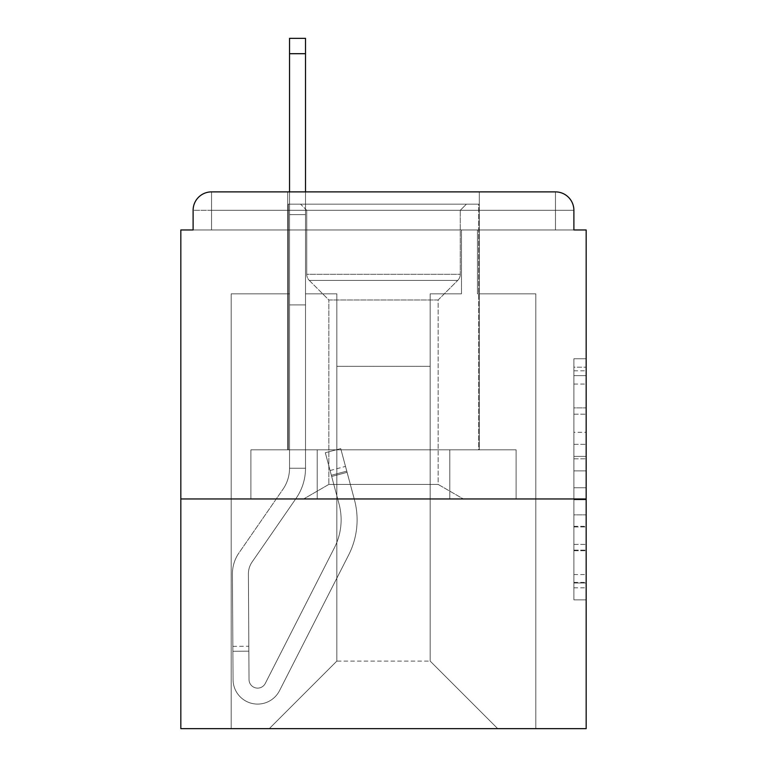 <?xml version="1.0" encoding="UTF-8"?>
<svg xmlns="http://www.w3.org/2000/svg" width="767" height="767" viewBox="0 0 767 767"><rect width="100%" height="100%" fill="white"/><g stroke="black" fill="none" stroke-linecap="round" stroke-linejoin="round"><path stroke-width="0.58" stroke-dasharray="3.83 2.88" d="M573.889 432.291L573.889 470.871L586.17 470.871L586.17 587.819L586.17 370.797L586.17 470.871L573.889 470.871L573.889 367.182L573.889 599.871L573.889 358.745L573.889 582.997L586.17 582.997L573.889 582.997L586.17 582.997L573.889 582.997L573.889 544.417L573.889 599.871L586.17 599.871L586.17 358.745L586.17 582.393L586.17 487.745L573.889 487.745L586.17 487.745L586.17 544.417L586.17 375.619L573.889 375.619L586.17 375.619L586.17 599.871L586.17 370.797L586.17 599.871L573.889 599.871L573.889 358.745L586.17 358.745L586.17 370.797L586.17 358.745L586.17 370.797L586.17 358.745L586.17 367.182L586.17 358.745L573.889 358.745L573.889 375.619L586.17 375.619L573.889 375.619L573.889 432.291L586.17 432.291M479.308 191.884L479.308 449.826L287.692 449.826L479.308 449.826L287.692 449.826L479.308 449.826L479.308 191.884L287.692 191.884L287.692 449.826L287.692 191.884L479.308 191.884L287.692 191.884M586.17 456.403L586.17 444.342L586.17 456.403L573.889 456.403L573.889 407.871L573.889 550.744L573.889 514.878L586.17 514.878L573.889 514.878L573.889 599.871L586.17 599.871L573.889 599.871L586.17 599.871L573.889 599.871L573.889 358.745L586.17 358.745L573.889 358.745L586.17 358.745L573.889 358.745L573.889 456.403L586.17 456.403M586.17 498.962L586.17 229.966L573.889 229.966L573.889 210.311A18.427 18.427 0 0 0 555.461 191.884A18.427 18.427 0 0 1 573.889 210.311A18.427 18.427 0 0 0 555.461 191.884L211.539 191.884L555.461 191.884A18.427 18.427 0 0 1 573.889 210.311A18.427 18.427 0 0 0 555.461 191.884L211.539 191.884A18.427 18.427 0 0 0 193.111 210.311L193.111 229.966L193.111 210.311A18.427 18.427 0 0 1 211.539 191.884A18.427 18.427 0 0 0 193.111 210.311L193.111 229.966L180.83 229.966L180.83 498.962L586.17 498.962L586.17 728.65L180.83 728.65L180.83 498.962L586.17 498.962L180.83 498.962M336.828 293.838L305.506 293.838L336.828 293.838L305.506 293.838L336.828 293.838L305.506 293.838L336.828 293.838L305.506 293.838L336.828 293.838L305.506 293.838L336.828 293.838L336.828 661.096L336.828 366.3L336.828 661.096L269.265 728.65L535.807 728.65L535.807 293.838L477.467 293.838L535.807 293.838L477.467 293.838L535.807 293.838L477.467 293.838L535.807 293.838L477.467 293.838L535.807 293.838L477.467 293.838L535.807 293.838L535.807 728.65L535.807 293.838L535.807 728.65L535.807 293.838L535.807 728.65L535.807 293.838L535.807 728.65L535.807 293.838L535.807 728.65L269.265 728.65L336.828 661.096L336.828 366.3L430.172 366.3L430.172 661.096L336.828 661.096L336.828 293.838M289.533 293.838L231.193 293.838L231.193 728.65L269.265 728.65L336.828 661.096L336.828 366.3L336.828 661.096L336.828 366.3L336.828 661.096L336.828 366.3L336.828 661.096L430.172 661.096L430.172 366.3L430.172 661.096L497.735 728.65L430.172 661.096L430.172 366.3L430.172 661.096L497.735 728.65L430.172 661.096L430.172 366.3L430.172 661.096L497.735 728.65L430.172 661.096L430.172 366.3L430.172 661.096L497.735 728.65L430.172 661.096L430.172 366.3L430.172 661.096L497.735 728.65L430.172 661.096L430.172 366.3L336.828 366.3L336.828 661.096L269.265 728.65L336.828 661.096L269.265 728.65L336.828 661.096L269.265 728.65L336.828 661.096L269.265 728.65L336.828 661.096L269.265 728.65L231.193 728.65L269.265 728.65L231.193 728.65L269.265 728.65L231.193 728.65L269.265 728.65L231.193 728.65L269.265 728.65L231.193 728.65L231.193 293.838L231.193 728.65L231.193 293.838L231.193 728.65L231.193 293.838L231.193 728.65L231.193 293.838L231.193 728.65L231.193 293.838L289.533 293.838L231.193 293.838L289.533 293.838L231.193 293.838L289.533 293.838L231.193 293.838L289.533 293.838L231.193 293.838L289.533 293.838L289.533 229.966L289.533 293.838M461.494 293.838L430.172 293.838L430.172 366.3L430.172 293.838L430.172 366.3L430.172 293.838L430.172 366.3L430.172 293.838L430.172 366.3L430.172 293.838L430.172 366.3L430.172 293.838L461.494 293.838L430.172 293.838L461.494 293.838L430.172 293.838L461.494 293.838L430.172 293.838L461.494 293.838L430.172 293.838L461.494 293.838L461.494 229.966L477.467 229.966L477.467 293.838L477.467 229.966L477.467 293.838L477.467 229.966L477.467 293.838L477.467 229.966L477.467 293.838L477.467 229.966L477.467 293.838L477.467 229.966L461.494 229.966L461.494 293.838L461.494 229.966L477.467 229.966L461.494 229.966L477.467 229.966L461.494 229.966L477.467 229.966L461.494 229.966L477.467 229.966L461.494 229.966L461.494 293.838M317.193 498.962L516.114 498.962L250.886 498.962L516.114 498.962L250.886 498.962L516.114 498.962L317.193 498.962L317.193 449.826L250.886 449.826L516.114 449.826L317.193 449.826L317.193 498.962L317.193 449.826L449.807 449.826L449.807 498.962L449.807 449.826L516.114 449.826L516.114 498.962L516.114 449.826L250.886 449.826L250.886 498.962L250.886 449.826L317.193 449.826L317.193 498.962L317.193 449.826L250.886 449.826L449.807 449.826L449.807 498.962L449.807 449.826L516.114 449.826L317.193 449.826L317.193 498.962L317.193 449.826L250.886 449.826L250.886 498.962L250.886 449.826L449.807 449.826L449.807 498.962L449.807 449.826L516.114 449.826L516.114 498.962L516.114 449.826L317.193 449.826L317.193 498.962M497.735 728.65L430.172 661.096L497.735 728.65M289.533 191.884L289.533 229.966L305.506 229.966L305.506 293.838L305.506 229.966L289.533 229.966L289.533 38.35L289.533 304.892L305.506 304.892L305.506 468.253L289.533 468.253L289.533 304.892L305.506 304.892L305.506 468.253L289.533 468.253L289.533 304.892L305.506 304.892L305.506 229.966L289.533 229.966L305.506 229.966L289.533 229.966L305.506 229.966L289.533 229.966L289.533 214.607L305.506 214.607L305.506 38.35L305.506 229.966L289.533 229.966L289.533 304.892L305.506 304.892L305.506 468.253L289.533 468.253A36.845 36.845 0 0 1 283.004 489.202L238.959 552.921A36.845 36.845 0 0 0 232.42 574.099L233.063 679.667A24.563 24.563 0 0 0 257.626 704.087A24.563 24.563 0 0 1 233.063 679.667A24.563 24.563 0 0 0 257.626 704.087A24.563 24.563 0 0 1 233.063 679.667L232.861 646.351L232.89 651.269L232.861 646.351L232.89 651.269L232.861 646.351L232.89 651.269L232.861 646.351L232.89 651.269L232.861 646.351L232.89 651.269L248.853 651.173L248.824 646.255L249.026 679.572A8.6 8.6 0 0 0 265.286 683.426A8.6 8.6 0 0 1 257.626 688.114A8.6 8.6 0 0 0 265.286 683.426A8.6 8.6 0 0 1 249.026 679.572A8.6 8.6 0 0 0 257.626 688.114A8.6 8.6 0 0 1 249.026 679.572A8.6 8.6 0 0 0 265.286 683.426L334.431 547.724A61.418 61.418 0 0 0 339.033 503.948A61.418 61.418 0 0 1 334.431 547.724A61.418 61.418 0 0 0 339.033 503.948L325.313 452.731L331.67 476.46L325.313 452.731L340.73 448.599L347.087 472.328L340.73 448.599L325.313 452.731L331.67 476.46L325.313 452.731L340.73 448.599L347.087 472.328L340.73 448.599L325.313 452.731L331.67 476.46L325.313 452.731L340.73 448.599L347.087 472.328L340.73 448.599L325.313 452.731L331.67 476.46L325.313 452.731L340.73 448.599L347.087 472.328L340.73 448.599L325.313 452.731L331.67 476.46L347.087 472.328L340.73 448.599L347.087 472.328L331.67 476.46L347.087 472.328L331.67 476.46L347.087 472.328L331.67 476.46L347.087 472.328L331.67 476.46L347.087 472.328L331.67 476.46L339.033 503.948L330.078 470.526L331.354 475.272L330.078 470.526L331.354 475.272L330.078 470.526L331.354 475.272L330.078 470.526L331.354 475.272L330.078 470.526L331.354 475.272L346.77 471.139L345.505 466.394L354.459 499.816A77.381 77.381 0 0 1 348.659 554.972A77.381 77.381 0 0 0 354.459 499.816A77.381 77.381 0 0 1 348.659 554.972L279.514 690.674L348.659 554.972A77.381 77.381 0 0 0 354.459 499.816L347.087 472.328L354.459 499.816A77.381 77.381 0 0 1 348.659 554.972L279.514 690.674A24.563 24.563 0 0 1 257.626 704.087A24.563 24.563 0 0 0 279.514 690.674L348.659 554.972A77.381 77.381 0 0 0 354.459 499.816A77.381 77.381 0 0 1 348.659 554.972L279.514 690.674A24.563 24.563 0 0 1 257.626 704.087A24.563 24.563 0 0 0 279.514 690.674L348.659 554.972A77.381 77.381 0 0 0 354.459 499.816L347.087 472.328L354.459 499.816A77.381 77.381 0 0 1 348.659 554.972L279.514 690.674A24.563 24.563 0 0 1 233.063 679.667L232.89 651.269L248.853 651.173L249.026 679.572A8.6 8.6 0 0 0 265.286 683.426L334.431 547.724A61.418 61.418 0 0 0 339.033 503.948L331.354 475.272L346.77 471.139L354.459 499.816A77.381 77.381 0 0 1 348.659 554.972A77.381 77.381 0 0 0 354.459 499.816L347.087 472.328L354.459 499.816A77.381 77.381 0 0 1 348.659 554.972L279.514 690.674L348.659 554.972A77.381 77.381 0 0 0 354.459 499.816A77.381 77.381 0 0 1 348.659 554.972L279.514 690.674A24.563 24.563 0 0 1 233.063 679.667A24.563 24.563 0 0 0 279.514 690.674L348.659 554.972A77.381 77.381 0 0 0 354.459 499.816L347.087 472.328L354.459 499.816A77.381 77.381 0 0 1 348.659 554.972L279.514 690.674A24.563 24.563 0 0 1 257.626 704.087A24.563 24.563 0 0 0 279.514 690.674L348.659 554.972A77.381 77.381 0 0 0 354.459 499.816A77.381 77.381 0 0 1 348.659 554.972L279.514 690.674A24.563 24.563 0 0 1 233.063 679.667A24.563 24.563 0 0 0 257.626 704.087A24.563 24.563 0 0 1 233.063 679.667L232.89 651.269L248.853 651.173L248.824 646.255L249.026 679.572A8.6 8.6 0 0 0 257.626 688.114A8.6 8.6 0 0 1 249.026 679.572A8.6 8.6 0 0 0 257.626 688.114A8.6 8.6 0 0 1 249.026 679.572A8.6 8.6 0 0 0 265.286 683.426L334.431 547.724A61.418 61.418 0 0 0 339.033 503.948A61.418 61.418 0 0 1 334.431 547.724A61.418 61.418 0 0 0 339.033 503.948A61.418 61.418 0 0 1 334.431 547.724A61.418 61.418 0 0 0 339.033 503.948L331.354 475.272L346.77 471.139L345.505 466.394L354.459 499.816L345.505 466.394L354.459 499.816L345.505 466.394L354.459 499.816L345.505 466.394L354.459 499.816L346.77 471.139L331.354 475.272L346.77 471.139L331.354 475.272L346.77 471.139L331.354 475.272L339.033 503.948A61.418 61.418 0 0 1 334.431 547.724A61.418 61.418 0 0 0 339.033 503.948A61.418 61.418 0 0 1 334.431 547.724A61.418 61.418 0 0 0 339.033 503.948L331.354 475.272L339.033 503.948A61.418 61.418 0 0 1 334.431 547.724A61.418 61.418 0 0 0 339.033 503.948A61.418 61.418 0 0 1 334.431 547.724A61.418 61.418 0 0 0 339.033 503.948L331.354 475.272L339.033 503.948A61.418 61.418 0 0 1 334.431 547.724L265.286 683.426A8.6 8.6 0 0 1 257.626 688.114A8.6 8.6 0 0 0 265.286 683.426A8.6 8.6 0 0 1 249.026 679.572A8.6 8.6 0 0 0 257.626 688.114A8.6 8.6 0 0 1 249.026 679.572A8.6 8.6 0 0 0 265.286 683.426L334.431 547.724L265.286 683.426A8.6 8.6 0 0 1 257.626 688.114A8.6 8.6 0 0 0 265.286 683.426A8.6 8.6 0 0 1 249.026 679.572A8.6 8.6 0 0 0 257.626 688.114A8.6 8.6 0 0 1 249.026 679.572L248.393 574.004L249.026 679.572L248.393 574.004L249.026 679.572L248.393 574.004L249.026 679.572L248.393 574.004L249.026 679.572L248.393 574.004L249.026 679.572L248.853 651.173L232.89 651.269L248.853 651.173L232.89 651.269L248.853 651.173L232.89 651.269L233.063 679.667A24.563 24.563 0 0 0 279.514 690.674L348.659 554.972A77.381 77.381 0 0 0 354.459 499.816A77.381 77.381 0 0 1 348.659 554.972L279.514 690.674A24.563 24.563 0 0 1 257.626 704.087A24.563 24.563 0 0 0 279.514 690.674L348.659 554.972L279.514 690.674A24.563 24.563 0 0 1 233.063 679.667A24.563 24.563 0 0 0 257.626 704.087A24.563 24.563 0 0 1 233.063 679.667L232.89 651.269L233.063 679.667A24.563 24.563 0 0 0 279.514 690.674L348.659 554.972L279.514 690.674A24.563 24.563 0 0 1 257.626 704.087A24.563 24.563 0 0 0 279.514 690.674A24.563 24.563 0 0 1 233.063 679.667A24.563 24.563 0 0 0 257.626 704.087A24.563 24.563 0 0 1 233.063 679.667L232.89 651.269L233.063 679.667A24.563 24.563 0 0 0 279.514 690.674A24.563 24.563 0 0 1 233.063 679.667L232.42 574.099A36.845 36.845 0 0 1 238.959 552.921A36.845 36.845 0 0 0 232.42 574.099A36.845 36.845 0 0 1 238.959 552.921A36.845 36.845 0 0 0 232.42 574.099A36.845 36.845 0 0 1 238.959 552.921A36.845 36.845 0 0 0 232.42 574.099A36.845 36.845 0 0 1 238.959 552.921A36.845 36.845 0 0 0 232.42 574.099A36.845 36.845 0 0 1 238.959 552.921L283.004 489.202A36.845 36.845 0 0 0 289.533 468.253L289.533 229.966L305.506 229.966L289.533 229.966L305.506 229.966L289.533 229.966L289.533 214.607L305.506 214.607L305.506 38.35L305.506 229.966L289.533 229.966L289.533 304.892L305.506 304.892L305.506 468.253L289.533 468.253L289.533 304.892L305.506 304.892L305.506 229.966L289.533 229.966L305.506 229.966L289.533 229.966L305.506 229.966L305.506 468.253A52.818 52.818 0 0 1 296.139 498.282L252.094 562A20.882 20.882 0 0 0 248.393 574.004A20.882 20.882 0 0 1 252.094 562A20.882 20.882 0 0 0 248.393 574.004A20.882 20.882 0 0 1 252.094 562A20.882 20.882 0 0 0 248.393 574.004A20.882 20.882 0 0 1 252.094 562A20.882 20.882 0 0 0 248.393 574.004A20.882 20.882 0 0 1 252.094 562A20.882 20.882 0 0 0 248.393 574.004A20.882 20.882 0 0 1 252.094 562L296.139 498.282A52.818 52.818 0 0 0 305.506 468.253L289.533 468.253A36.845 36.845 0 0 1 283.004 489.202A36.845 36.845 0 0 0 289.533 468.253L289.533 304.892L305.506 304.892L305.506 468.253L289.533 468.253L289.533 304.892L305.506 304.892L305.506 38.35L305.506 468.253L289.533 468.253A36.845 36.845 0 0 1 283.004 489.202A36.845 36.845 0 0 0 289.533 468.253L289.533 38.35L289.533 304.892L305.506 304.892L305.506 468.253L289.533 468.253L289.533 304.892L305.506 304.892L305.506 38.35L305.506 468.253A52.818 52.818 0 0 1 296.139 498.282A52.818 52.818 0 0 0 305.506 468.253L289.533 468.253A36.845 36.845 0 0 1 283.004 489.202A36.845 36.845 0 0 0 289.533 468.253L289.533 304.892L305.506 304.892L305.506 468.253L289.533 468.253L289.533 304.892L305.506 304.892L305.506 38.35L289.533 38.35L289.533 214.607L305.506 214.607L305.506 304.892L289.533 304.892L289.533 229.966L305.506 229.966L305.506 214.607L289.533 214.607L289.533 38.35L289.533 229.966L305.506 229.966L305.506 304.892L289.533 304.892L305.506 304.892L289.533 304.892L289.533 214.607L305.506 214.607L289.533 214.607L289.533 53.7L305.506 53.7M573.889 229.966L573.889 210.311A18.427 18.427 0 0 0 555.461 191.884L555.461 229.966L555.461 210.311L555.461 229.966L573.889 229.966L193.111 229.966L211.539 229.966L193.111 229.966L211.539 229.966L193.111 229.966L211.539 229.966L193.111 229.966L211.539 229.966L193.111 229.966L211.539 229.966L211.539 210.311L211.539 229.966L211.539 210.311L555.461 210.311L193.111 210.311L193.111 229.966L193.111 210.311A18.427 18.427 0 0 1 211.539 191.884A18.427 18.427 0 0 0 193.111 210.311L193.111 229.966M573.889 210.311L555.471 210.311L555.461 191.884L555.461 210.302L573.889 210.311L555.471 210.311L555.461 191.884L555.461 210.302L573.889 210.311L555.471 210.311L555.461 191.884L555.461 210.302L573.889 210.311L555.461 210.302L555.471 229.966L555.471 210.311L555.461 229.966L555.471 210.311L573.889 210.311L555.461 210.311L555.461 229.966L211.539 229.966L211.539 191.884A18.427 18.427 0 0 0 193.111 210.311A18.427 18.427 0 0 1 211.539 191.884A18.427 18.427 0 0 0 193.111 210.311L211.539 210.311L211.529 229.966L211.539 210.311L555.461 210.311L555.461 191.884L211.539 191.884A18.427 18.427 0 0 0 193.111 210.311L211.529 210.311L211.529 229.966L211.539 210.311L573.889 210.311A18.427 18.427 0 0 0 555.461 191.884A18.427 18.427 0 0 1 573.889 210.311A18.427 18.427 0 0 0 555.461 191.884L555.461 210.302L211.539 210.302L211.529 229.966L555.471 229.966L211.539 229.966L555.471 229.966L211.539 229.966L555.471 229.966L211.539 229.966L555.471 229.966L211.539 229.966L211.529 210.311L555.461 210.302L211.529 210.311L555.461 210.311L555.461 229.966L555.461 210.302L193.111 210.311L211.529 210.311L211.539 191.884L211.539 210.311L193.111 210.311L211.529 210.311L211.539 191.884L211.539 210.302L193.111 210.311L211.529 210.311L211.539 191.884L211.539 210.302L193.111 210.311M573.889 470.871L586.17 470.871L573.889 470.871M573.889 367.182L573.889 358.745L573.889 367.182L586.17 367.182L573.889 367.182M573.889 550.14L573.889 499.806L573.889 550.14L586.17 550.14L573.889 550.14M573.889 499.806L573.889 487.745L586.17 487.745L573.889 487.745L573.889 499.806L586.17 499.806L573.889 499.806M573.889 407.871L573.889 375.619L573.889 407.871L586.17 407.871L573.889 407.871M573.889 358.745L586.17 358.745L573.889 358.745L573.889 370.797L573.889 358.745L586.17 358.745M573.889 599.871L586.17 599.871L573.889 599.871L573.889 587.819L573.889 599.871M265.286 683.426L334.431 547.724L265.286 683.426A8.6 8.6 0 0 1 257.626 688.114A8.6 8.6 0 0 0 265.286 683.426A8.6 8.6 0 0 1 257.626 688.114A8.6 8.6 0 0 0 265.286 683.426L334.431 547.724L265.286 683.426A8.6 8.6 0 0 1 249.026 679.572A8.6 8.6 0 0 0 265.286 683.426L334.431 547.724A61.418 61.418 0 0 0 339.033 503.948L331.354 475.272L339.033 503.948A61.418 61.418 0 0 1 334.431 547.724L265.286 683.426M305.506 468.253L289.533 468.253A36.845 36.845 0 0 1 283.004 489.202A36.845 36.845 0 0 0 289.533 468.253L305.506 468.253A52.818 52.818 0 0 1 296.139 498.282A52.818 52.818 0 0 0 305.506 468.253L289.533 468.253L305.506 468.253A52.818 52.818 0 0 1 296.139 498.282A52.818 52.818 0 0 0 305.506 468.253L289.533 468.253L305.506 468.253A52.818 52.818 0 0 1 296.139 498.282A52.818 52.818 0 0 0 305.506 468.253M305.506 191.884L305.506 229.966L289.533 229.966L289.533 304.892L289.533 214.607L305.506 214.607L289.533 214.607L289.533 53.7M289.533 304.892L305.506 304.892L289.533 304.892M325.313 452.731L340.73 448.599L325.313 452.731M289.533 214.607L305.506 214.607L289.533 214.607M306.733 210.311L300.587 204.166L466.413 204.166L300.587 204.166L466.413 204.166L300.587 204.166L306.733 210.311L460.267 210.311L466.413 204.166L460.267 210.311L306.733 210.311L460.267 210.311L306.733 210.311L306.733 274.308L306.733 210.311M438.158 484.418L463.335 498.962L303.665 498.962L463.335 498.962L303.665 498.962L463.335 498.962L438.158 484.418L328.842 484.418L303.665 498.962L328.842 484.418L438.158 484.418L328.842 484.418L438.158 484.418L438.158 299.974L328.842 299.974L328.842 484.418L328.842 299.974L309.254 280.386A8.6 8.6 0 0 1 306.733 274.308L460.267 274.308L460.267 210.311L460.267 274.308L306.733 274.308A8.6 8.6 0 0 0 309.254 280.386L457.746 280.386A8.6 8.6 0 0 0 460.267 274.308A8.6 8.6 0 0 1 457.746 280.386L309.254 280.386L457.746 280.386L309.254 280.386L328.842 299.974L438.158 299.974L457.746 280.386L438.158 299.974L438.158 484.418M288.306 204.166L478.694 204.166L478.694 449.826L288.306 449.826L478.694 449.826L288.306 449.826L478.694 449.826L478.694 204.166L288.306 204.166L288.306 449.826L288.306 204.166L478.694 204.166L288.306 204.166M438.158 299.974L328.842 299.974L438.158 299.974M449.807 449.826L449.807 498.962L449.807 449.826M555.461 191.884L555.461 210.311L211.539 210.302L211.539 191.884M573.889 544.417L586.17 544.417L573.889 544.417M573.889 526.325L586.17 526.325M573.889 414.199L586.17 414.199L573.889 414.199M573.889 370.797L586.17 370.797M573.889 587.819L586.17 587.819M573.889 574.55L586.17 574.55M573.889 384.056L586.17 384.056M573.889 458.81L586.17 458.81L573.889 458.81M573.889 526.929L586.17 526.929L573.889 526.929M573.889 550.744L586.17 550.744L573.889 550.744M573.889 444.342L586.17 444.342L573.889 444.342M248.853 651.173L232.89 651.269L248.853 651.173M346.77 471.139L331.354 475.272L346.77 471.139M573.889 582.393L586.17 582.393M573.889 582.997L586.17 582.997M573.889 375.619L586.17 375.619M232.861 646.351L248.824 646.255M330.078 470.526L345.505 466.394M289.533 38.35L305.506 38.35"/><path stroke-width="1.15" d="M586.17 498.962L586.17 229.966L573.889 229.966L573.889 210.311A18.427 18.427 0 0 0 555.461 191.884L211.539 191.884A18.427 18.427 0 0 0 193.111 210.311L193.111 229.966L180.83 229.966L180.83 728.65L586.17 728.65L586.17 498.962L180.83 498.962M193.111 210.311L193.111 229.966M555.461 191.884L479.308 191.884M287.692 191.884L211.539 191.884M573.889 229.966L573.889 210.311M305.506 53.7L289.533 53.7L289.533 38.35L305.506 38.35L305.506 191.884M289.533 53.7L289.533 191.884"/></g></svg>
